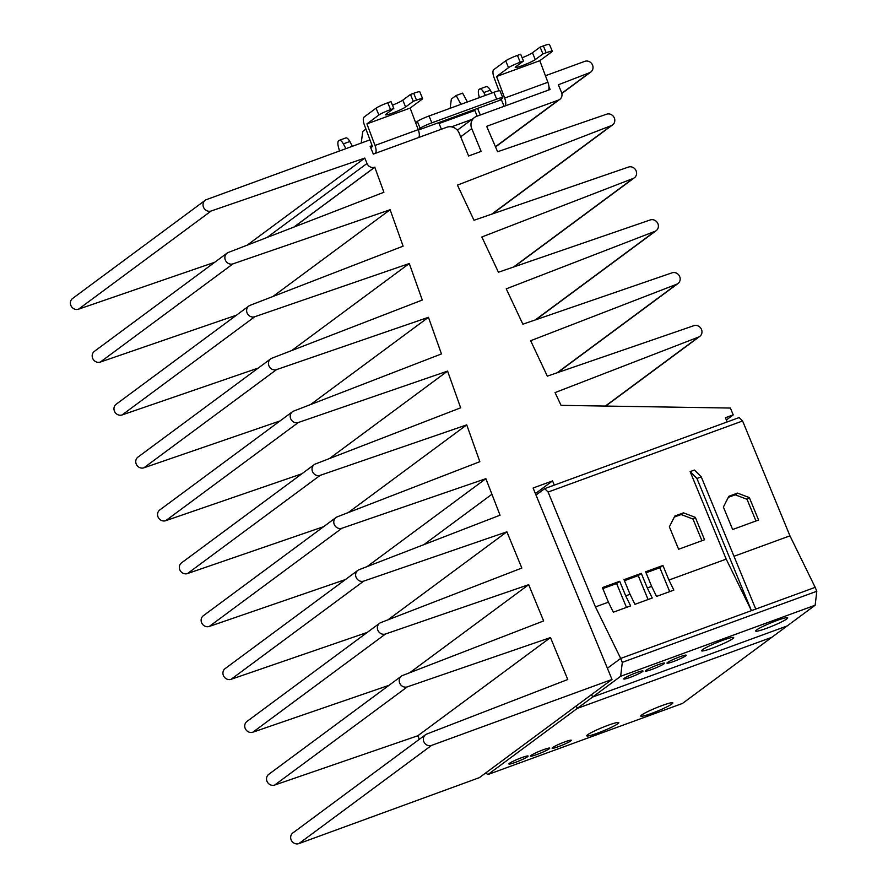 <?xml version="1.0" encoding="UTF-8"?>
<svg xmlns="http://www.w3.org/2000/svg" width="888" height="888" viewBox="0 0 888 888"><rect width="100%" height="100%" fill="white"/><g stroke="black" fill="none" stroke-linecap="round" stroke-linejoin="round"><path stroke-width="1.33" d="M620.657 676.301L592.618 697.047L591.597 694.571L592.618 697.047L787.123 625.973L592.618 697.047L577.3 708.391L771.805 637.318L815.151 605.228L620.657 676.301L622.299 662.348L620.69 658.43L607.392 668.264L620.69 658.43L595.448 606.915L548.107 492.041L544.699 488.622L536.008 495.06M576.279 705.905L577.3 708.391L576.279 705.905M624.308 678.299A10.412 1.054 -22.4 0 1 634.809 673.27A10.412 1.054 -22.4 0 1 643.001 671.017A10.412 1.054 -22.4 0 1 642.457 671.661A10.412 1.054 -22.4 0 1 631.945 676.689A10.412 1.054 -22.4 0 1 623.753 678.943A10.412 1.054 -22.4 0 1 624.308 678.299M667.521 662.504A10.412 1.054 -22.4 0 1 678.032 657.475A10.412 1.054 -22.4 0 1 686.224 655.222A10.412 1.054 -22.4 0 1 685.68 655.866A10.412 1.054 -22.4 0 1 675.169 660.894A10.412 1.054 -22.4 0 1 666.977 663.147A10.412 1.054 -22.4 0 1 667.521 662.504M531.024 755.444A10.412 1.054 -22.4 0 1 541.536 750.416A10.412 1.054 -22.4 0 1 549.728 748.162A10.412 1.054 -22.4 0 1 549.184 748.806A10.412 1.054 -22.4 0 1 538.672 753.834A10.412 1.054 -22.4 0 1 530.48 756.099A10.412 1.054 -22.4 0 1 531.024 755.444M552.636 747.552A10.412 1.054 -22.4 0 1 563.147 742.523A10.412 1.054 -22.4 0 1 571.339 740.27A10.412 1.054 -22.4 0 1 570.795 740.914A10.412 1.054 -22.4 0 1 560.284 745.942A10.412 1.054 -22.4 0 1 552.092 748.196A10.412 1.054 -22.4 0 1 552.636 747.552M509.412 763.347A10.412 1.054 -22.4 0 1 519.924 758.319A10.412 1.054 -22.4 0 1 528.116 756.054A10.412 1.054 -22.4 0 1 527.572 756.709A10.412 1.054 -22.4 0 1 517.06 761.738A10.412 1.054 -22.4 0 1 508.868 763.991A10.412 1.054 -22.4 0 1 509.412 763.347M645.909 670.396A10.412 1.054 -22.4 0 1 656.421 665.378A10.412 1.054 -22.4 0 1 664.613 663.114A10.412 1.054 -22.4 0 1 664.069 663.769A10.412 1.054 -22.4 0 1 653.557 668.786A10.412 1.054 -22.4 0 1 645.365 671.051A10.412 1.054 -22.4 0 1 645.909 670.396M756.565 629.969A17.349 1.754 -22.4 0 1 774.081 621.589A17.349 1.754 -22.4 0 1 787.723 617.826A17.349 1.754 -22.4 0 1 786.812 618.914A17.349 1.754 -22.4 0 1 769.297 627.283A17.349 1.754 -22.4 0 1 755.655 631.046A17.349 1.754 -22.4 0 1 756.565 629.969M641.68 715.007A17.349 1.754 -22.4 0 1 659.196 706.637A17.349 1.754 -22.4 0 1 672.838 702.874A17.349 1.754 -22.4 0 1 671.927 703.951A17.349 1.754 -22.4 0 1 654.412 712.331A17.349 1.754 -22.4 0 1 640.77 716.094A17.349 1.754 -22.4 0 1 641.68 715.007M587.645 734.753A17.349 1.754 -22.4 0 1 605.161 726.384A17.349 1.754 -22.4 0 1 618.814 722.621A17.349 1.754 -22.4 0 1 617.904 723.698A17.349 1.754 -22.4 0 1 600.388 732.067A17.349 1.754 -22.4 0 1 586.735 735.83A17.349 1.754 -22.4 0 1 587.645 734.753M702.53 649.705A17.349 1.754 -22.4 0 1 720.057 641.336A17.349 1.754 -22.4 0 1 733.699 637.573A17.349 1.754 -22.4 0 1 732.789 638.65A17.349 1.754 -22.4 0 1 715.273 647.03A17.349 1.754 -22.4 0 1 701.631 650.793A17.349 1.754 -22.4 0 1 702.53 649.705M544.699 488.622L739.193 417.549L742.601 420.968L789.954 535.841L815.184 587.356L620.69 658.43L815.184 587.356L816.805 591.275L815.151 605.228M485.536 773.082L488 774.503L577.3 708.391L771.805 637.318L682.495 703.429L488 774.503M622.299 662.348L816.805 591.275M554.29 485.114L552.547 480.908L533.1 488.012L612.01 679.453L431.557 745.398A6.194 5.717 -126.5 0 1 425.53 734.72A6.194 5.717 -126.5 0 1 426.862 734.01L567.765 679.509L550.482 637.562L407.326 686.857A6.194 5.717 -126.5 0 1 401.387 676.157A6.194 5.717 -126.5 0 1 402.63 675.468L543.623 620.934L528.682 584.681L385.525 633.988A6.194 5.717 -126.5 0 1 379.587 623.276A6.194 5.717 -126.5 0 1 380.83 622.588L521.833 568.054L506.893 531.812L363.736 581.107A6.194 5.717 -126.5 0 1 357.797 570.407A6.194 5.717 -126.5 0 1 359.041 569.719L500.044 515.184L485.88 478.665L341.947 528.238A6.194 5.717 -126.5 0 1 335.997 517.526A6.194 5.717 -126.5 0 1 337.24 516.838L479.842 461.693L466.733 424.875L320.146 475.358A6.194 5.717 -126.5 0 1 314.208 464.657A6.194 5.717 -126.5 0 1 315.451 463.969L460.65 407.814L447.585 371.095L298.357 422.488A6.194 5.717 -126.5 0 1 292.418 411.777A6.194 5.717 -126.5 0 1 293.662 411.089L441.469 353.924L428.438 317.305L276.557 369.608A6.194 5.717 -126.5 0 1 270.618 358.907A6.194 5.717 -126.5 0 1 271.861 358.219L422.288 300.044L409.29 263.525L254.767 316.739A6.194 5.717 -126.5 0 1 248.829 306.027A6.194 5.717 -126.5 0 1 250.072 305.339L403.108 246.154L390.132 209.734L232.978 263.858A6.194 5.717 -126.5 0 1 227.039 253.158A6.194 5.717 -126.5 0 1 228.283 252.47L383.916 192.274L374.769 167.21A6.194 5.717 -126.5 0 1 367.01 163.481L364.79 158.086L211.178 210.989A6.194 5.717 -126.5 0 1 205.239 200.277A6.194 5.717 -126.5 0 1 206.582 199.556L369.963 139.86M545.443 75.735L584.77 61.361A6.194 5.717 -126.5 0 1 590.809 72.039A6.194 5.717 -126.5 0 1 589.565 72.716L558.363 84.782L561.516 92.408A6.194 5.717 -126.5 0 1 558.463 100.078L486.646 126.318L497.613 151.748L606.659 114.197A6.194 5.717 -126.5 0 1 612.598 124.908A6.194 5.717 -126.5 0 1 611.355 125.597L457.453 185.115L473.992 220.268L628.449 167.077A6.194 5.717 -126.5 0 1 634.387 177.789A6.194 5.717 -126.5 0 1 633.144 178.466L481.851 236.985L498.434 272.228L650.249 219.947A6.194 5.717 -126.5 0 1 656.188 230.658A6.194 5.717 -126.5 0 1 654.944 231.346L506.249 288.844L522.877 324.198L672.038 272.827A6.194 5.717 -126.5 0 1 677.977 283.538A6.194 5.717 -126.5 0 1 676.734 284.216L530.658 340.715L547.319 376.157L693.828 325.696A6.194 5.717 -126.5 0 1 699.766 336.408A6.194 5.717 -126.5 0 1 698.523 337.096L555.056 392.585L561.061 405.361L730.402 408.047L733.222 414.885L725.441 417.726L727.172 421.944M372.116 145.621L370.141 146.342L373.337 154.09L446.819 127.239A9.912 9.146 -126.5 0 1 459.218 133.2L468.609 155.988L481.141 151.404L471.75 128.616A9.912 9.146 -126.5 0 1 474.503 117.493A9.912 9.146 -126.5 0 1 476.634 116.339L550.116 89.488L548.939 86.647M550.482 637.562L417.826 735.752L419.291 739.338M425.53 734.72L292.874 832.922A6.194 5.717 53.5 0 0 298.901 843.6L479.354 777.655L612.01 679.453M535.409 493.606L552.547 480.908M726.362 419.969L733.222 414.885M205.239 200.277L72.583 298.479A6.194 5.717 53.5 0 0 78.521 309.191L214.685 262.293M247.142 245.177L364.79 158.086M374.969 167.133L294.061 227.028M227.039 253.158L94.383 351.348A6.194 5.717 53.5 0 0 100.322 362.06L236.486 315.162M272.916 296.503L390.132 209.734M248.829 306.027L116.173 404.229A6.194 5.717 53.5 0 0 122.111 414.94L258.275 368.043M291.752 350.527L409.29 263.525M270.618 358.907L137.962 457.098A6.194 5.717 53.5 0 0 143.9 467.81L280.075 420.912M310.578 404.551L428.438 317.305M292.418 411.777L159.762 509.978A6.194 5.717 53.5 0 0 165.701 520.69L301.865 473.792M329.415 458.574L447.585 371.095M314.208 464.657L181.552 562.848A6.194 5.717 53.5 0 0 187.49 573.559L323.654 526.662M348.24 512.587L466.733 424.875M335.997 517.526L203.341 615.728A6.194 5.717 53.5 0 0 209.291 626.44L345.454 579.542M367.077 566.611L485.88 478.665M423.865 544.644L491.53 494.549M357.797 570.407L225.141 668.597A6.194 5.717 53.5 0 0 231.08 679.309L367.244 632.411M387.989 619.824L506.893 531.812M379.587 623.276L246.931 721.478A6.194 5.717 53.5 0 0 252.869 732.189L389.033 685.292M409.79 672.693L528.682 584.681M401.387 676.157L268.731 774.347A6.194 5.717 53.5 0 0 274.67 785.059L417.826 735.752M472.916 119.025L451.493 126.851M418.37 130.059L438.694 122.633L441.414 129.215M439.061 123.532L474.836 110.456L477.178 116.15M474.114 109.679L474.492 110.578M438.694 122.633L477.589 108.414L480.308 115.007M501.898 98.524L501.365 99.722L504.084 106.316M501.365 99.722L499.2 100.522L502.264 98.246A9.912 0.999 157.6 0 0 502.786 97.636A9.912 0.999 157.6 0 0 496.692 99.145L431.857 122.833A9.912 0.999 157.6 0 0 420.146 128.261L418.226 129.681M477.589 108.414L499.2 100.522M504.662 98.069A7.437 2.753 69.9 0 1 504.95 105.994L548.174 90.199A7.437 2.753 -110.1 0 0 547.885 82.273L504.662 98.069L496.592 76.49L508.535 67.655A9.912 0.999 157.6 0 1 520.246 62.227L523.487 61.039L520.668 54.201L517.427 55.389A9.912 0.999 157.6 0 0 505.716 60.817L493.772 69.653A7.437 2.753 -110.1 0 0 494.05 77.589L498.978 90.754M552.281 51.238A9.912 0.999 157.6 0 0 546.176 52.747L543.356 45.91A9.912 0.999 157.6 0 1 549.461 44.4L552.281 51.238A9.912 0.999 157.6 0 1 551.759 51.859L539.804 60.695L547.885 82.273M370.751 147.819L372.461 146.542L364.391 124.975A7.437 2.753 69.9 0 1 364.102 117.038L376.057 108.192A9.912 0.999 -22.4 0 1 387.756 102.764L390.998 101.587L393.817 108.425L386.158 114.086A11.156 1.132 157.6 0 0 385.581 114.785A11.156 1.132 157.6 0 0 394.35 112.365A11.156 1.132 157.6 0 0 405.605 106.982L413.264 101.31L416.505 100.133A9.912 0.999 -22.4 0 1 422.61 98.624A9.912 0.999 -22.4 0 1 422.089 99.234L410.145 108.081L418.226 129.648L375.002 145.443A7.437 2.753 69.9 0 1 375.28 153.38L418.503 137.585A7.437 2.753 -110.1 0 0 418.226 129.648M376.057 108.192L378.865 115.029L366.922 123.876L375.002 145.443M502.786 97.636L499.966 90.798A9.912 0.999 157.6 0 0 493.872 92.308L429.037 115.995A9.912 0.999 157.6 0 0 417.327 121.423L415.617 122.688M539.804 60.695L496.592 76.49M546.176 52.747L542.934 53.935L535.275 59.596A11.156 1.132 -22.4 0 1 524.009 64.979A11.156 1.132 -22.4 0 1 515.24 67.399A11.156 1.132 -22.4 0 1 515.828 66.711L523.487 61.039M543.356 45.91L540.115 47.097L532.456 52.758A11.156 1.132 -22.4 0 1 522.144 57.776M486.002 86.747A7.437 2.753 69.9 0 1 486.269 86.602A7.437 2.753 69.9 0 1 490.309 90.176L491.852 93.04M339.482 150.993L338.372 146.764A7.437 2.753 69.9 0 1 338.683 140.715L339.05 140.448A7.437 2.753 69.9 0 1 339.316 140.304A7.437 2.753 69.9 0 1 343.356 143.878L345.92 148.64M366.922 123.876L410.145 108.081M378.865 115.029A9.912 0.999 -22.4 0 1 390.576 109.601L393.817 108.425M392.474 105.161A11.156 1.132 157.6 0 0 402.797 100.144L410.456 94.472L413.697 93.296A9.912 0.999 -22.4 0 1 419.791 91.786L422.61 98.624M460.916 104.351L456.155 95.504L451.348 99.056L450.149 108.281M467.399 101.976L462.637 93.129L456.155 95.504M485.37 95.405L483.827 92.541A7.437 2.753 -110.1 0 0 479.786 88.978A7.437 2.753 -110.1 0 0 479.52 89.122L479.154 89.388A7.437 2.753 -110.1 0 0 478.843 95.427L479.409 97.591M352.403 146.276L349.839 141.503A7.437 2.753 -110.1 0 0 345.798 137.94L339.316 140.304M365.923 129.082L362.748 131.435L361.227 143.046M542.934 53.935L540.115 47.097M413.264 101.31L410.456 94.472M742.601 420.968L548.107 492.041M678.61 549.25L704.539 539.771L695.293 517.338L683.494 512.853L674.858 516.006L669.363 526.817L678.61 549.25M732.633 529.503L758.574 520.035L749.328 497.591L737.528 493.106L728.882 496.27L723.387 507.07L732.633 529.503M755.755 609.068L701.265 476.889L694.449 470.041L690.131 471.617L726.195 559.129L668.93 580.064L662.914 565.478L645.632 571.794L651.637 586.38L647.319 587.956L641.303 573.37L624.02 579.686L630.025 594.272L625.707 595.859L619.691 581.274L602.408 587.59L608.424 602.175L595.448 606.915M789.954 535.841L733.999 556.288M608.424 602.175L613.342 612.209L630.624 605.894L625.707 595.859M726.195 559.129L751.437 610.655L696.947 478.466L690.131 471.617M651.637 586.38L656.554 596.425L673.848 590.098L668.93 580.064M630.025 594.272L634.953 604.317L652.236 598.001L647.319 587.956M701.942 540.725L692.995 519.036L695.293 517.338M683.494 512.853L681.196 514.552L674.314 517.06M692.995 519.036L681.196 514.552M755.966 520.979L747.03 499.3L749.328 497.591M737.528 493.106L735.231 494.805L728.349 497.324M747.03 499.3L735.231 494.805M626.473 607.414L616.627 583.538L619.691 581.274M641.303 573.37L638.239 575.635L624.431 580.685M648.085 599.522L638.239 575.635M662.914 565.478L659.851 567.743L646.042 572.793M669.696 591.619L659.851 567.743M616.627 583.538L602.819 588.589M701.265 476.889L696.947 478.466M298.901 843.6L431.557 745.398M605.361 406.06L698.523 337.096M557.065 372.805L676.734 284.216M535.275 319.924L654.944 231.346M513.486 267.055L633.144 178.466M491.686 214.174L611.355 125.597M495.449 146.72L558.463 100.078M561.804 93.273L589.565 72.716M460.706 136.796L471.75 128.616M78.521 309.191L211.178 210.989M293.839 227.106L374.769 167.21M367.01 163.481L267.077 237.462M100.322 362.06L232.978 263.858M122.111 414.94L254.767 316.739M143.9 467.81L276.557 369.608M165.701 520.69L298.357 422.488M187.49 573.559L320.146 475.358M209.291 626.44L341.947 528.238M231.08 679.309L363.736 581.107M252.869 732.189L385.525 633.988M274.67 785.059L407.326 686.857M505.716 60.817L508.535 67.655M496.692 99.145L493.872 92.308M429.037 115.995L431.857 122.833M420.146 128.261L417.327 121.423M517.427 55.389L520.246 62.227M532.456 52.758L535.275 59.596M490.309 90.176L483.827 92.541M343.356 143.878L349.839 141.503M413.697 93.296L416.505 100.133M405.605 106.982L402.797 100.144M390.576 109.601L387.756 102.764M605.672 406.071L699.766 336.408M557.664 372.594L677.977 283.538M535.875 319.724L656.188 230.658M514.074 266.844L634.387 177.789M492.285 213.975L612.598 124.908M495.537 146.931L559.795 99.356M561.849 93.473L590.809 72.039M457.342 130.192L474.503 117.493M486.269 86.602L479.786 88.978"/></g></svg>
